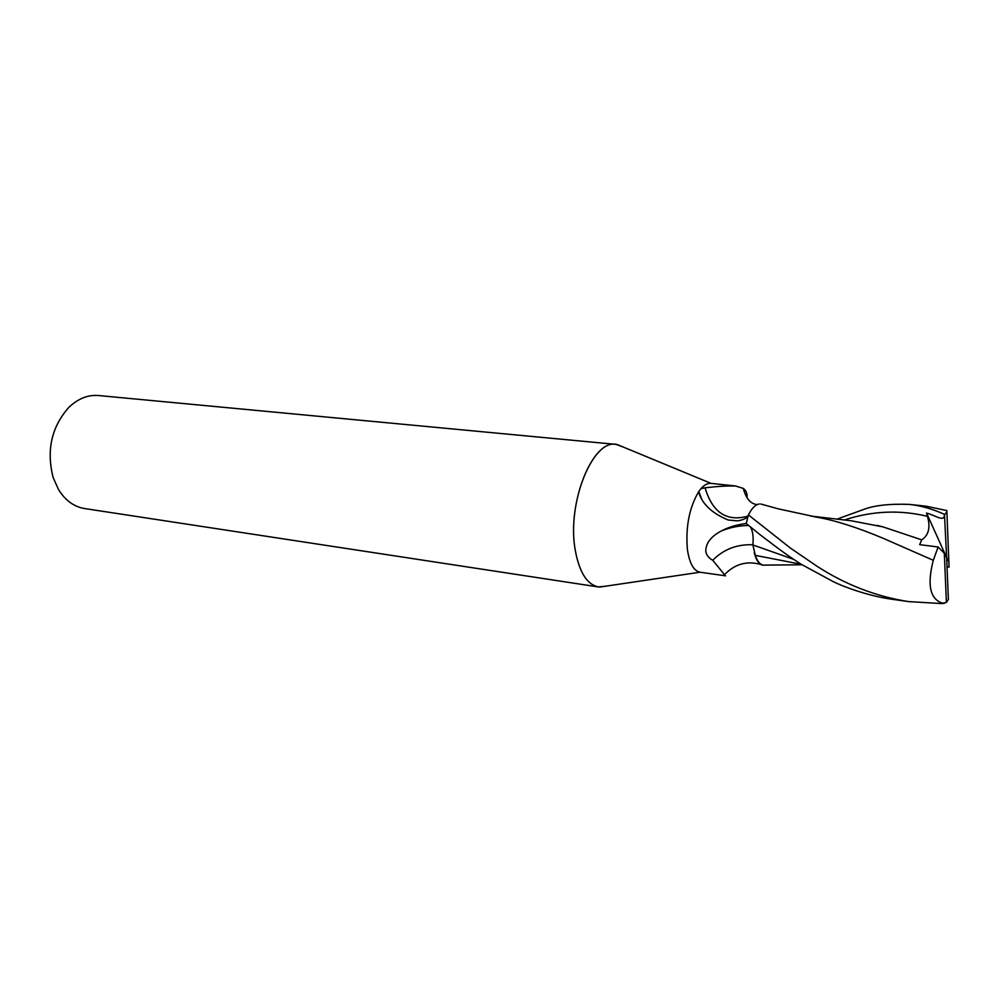 <?xml version="1.0" encoding="UTF-8"?>
<svg xmlns="http://www.w3.org/2000/svg" width="999" height="999" viewBox="0 0 999 999"><rect width="100%" height="100%" fill="white"/><g stroke="black" fill="none" stroke-linecap="round" stroke-linejoin="round"><path stroke-width="1.5" d="M752.896 544.78C737.062 544.118 723.676 549.263 712.724 560.239C708.89 558.191 706.58 555.319 705.806 551.648C705.569 543.531 710.664 536.688 721.066 531.106C728.421 527.172 736.825 524.637 746.278 523.488L747.926 516.52C745.791 518.731 742.257 520.179 737.324 520.866L728.184 520.004C712.05 513.286 702.272 504.145 698.838 492.582L698.776 491.533C689.36 507.367 685.551 526.585 687.374 549.2C689.385 563.186 693.606 570.866 700.062 572.215L599.612 587.087L606.755 586.038L598.526 586.962L84.565 508.541C73.976 506.768 65.297 500.449 58.516 489.572L53.147 477.547C46.279 450.512 51.436 427.197 68.631 407.604C77.847 398.688 87.812 394.667 98.514 395.529L616.108 444.393C592.407 439.36 566.658 503.608 575.249 550.137C579.295 572.327 587.062 584.602 598.526 586.962M616.108 444.393L623.888 447.302L617.207 444.543C593.356 437.562 566.47 502.697 575.249 550.137C579.495 573.126 587.612 585.439 599.612 587.087M698.776 491.533L700.973 488.661L705.094 487.812C716.508 486.426 726.648 485.814 735.514 485.976L743.318 488.424C746.178 490.546 747.427 493.668 747.027 497.789M617.207 444.543L711.026 483.379C707.704 483.066 704.357 484.827 700.973 488.661M754.245 552.709C756.206 560.364 759.128 564.522 762.999 565.197L763.336 565.122C760.002 564.597 757.329 561.351 755.344 555.382L752.871 544.942C753.621 536.863 752.809 530.894 750.436 526.997M724.475 574.687L712.724 560.239M763.511 504.807L762.612 504.545M748.051 516.096C726.748 522.04 712.437 512.612 705.094 487.812M817.269 566.433L790.334 548.014L748.388 514.897L746.265 523.551L760.501 535.039C782.18 551.685 790.946 557.767 801.285 564.31L833.278 581.643C841.333 585.789 867.157 595.904 892.294 599.3L908.615 601.598C876.198 596.528 845.753 584.815 817.269 566.433M837.037 519.118L863.598 509.465C874.225 505.394 889.41 503.696 909.14 504.383C920.678 505.594 932.454 508.916 944.467 514.36L946.64 557.554L944.33 553.284L946.39 602.397L941.295 603.546L908.615 601.598M947.027 566.883L949.05 567.132L946.89 511.775L944.842 514.51M946.89 511.775L946.815 510.564L925.786 506.143L909.14 504.383M813.748 516.645L817.357 517.282C835.201 520.404 856.98 527.347 882.679 538.086L933.291 560.289C926.797 585.576 930.194 599.949 943.468 603.421L944.18 603.458M748.388 514.897C751.847 508.241 755.469 504.607 759.24 503.996M944.467 514.36C944.53 522.539 936.55 515.821 926.548 513.049L927.447 516.358C930.618 527.435 928.695 535.264 921.69 539.847L919.679 544.667L938.123 546.977L933.291 560.289M921.69 539.847L883.054 526.91L851.235 520.779L810.426 516.033M801.26 564.298L755.344 555.382M793.568 559.315L752.871 544.942M944.33 553.284L938.123 546.977M946.39 602.397L948.388 599.437L946.64 557.554L948.913 561.775M926.548 513.049L946.64 557.554M748.626 525.511C739.023 525.574 729.832 527.447 721.066 531.106M927.447 516.358C899.924 509.652 872.227 510.851 844.38 519.98M735.514 485.976L711.026 483.379M761.026 564.535C746.965 560.539 734.764 563.948 724.4 574.775M698.776 491.433L701.673 499.15M757.254 504.582C750.674 504.02 746.016 498.638 743.318 488.424M725.599 575.824L700.062 572.215M943.418 603.421L941.295 603.546M817.357 517.282L778.184 508.828L760.701 503.983M876.885 525.362L883.054 526.91M802.035 564.785L763.336 565.122"/></g></svg>

